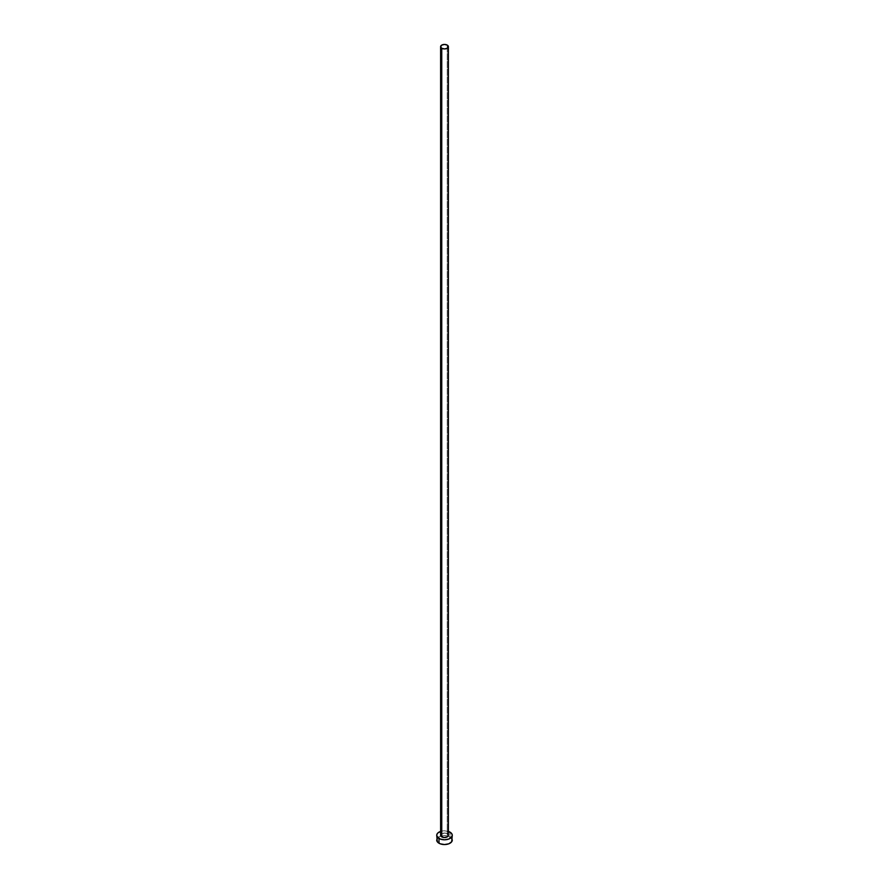 <?xml version="1.0" encoding="UTF-8"?>
<svg xmlns="http://www.w3.org/2000/svg" width="889" height="889" viewBox="0 0 889 889"><rect width="100%" height="100%" fill="white"/><g stroke="black" fill="none" stroke-linecap="round" stroke-linejoin="round"><path stroke-width="0.67" stroke-dasharray="4.45 3.33" d="M448.389 835.304A3.889 2.245 0 0 0 447.245 833.715L447.245 45.106L447.245 833.715A3.889 2.245 0 0 0 443.011 833.226A3.889 2.245 0 0 0 440.611 835.304M452.279 840.061A7.779 4.489 0 0 0 450.001 836.893L450.001 832.126L450.001 836.893A7.779 4.489 0 0 0 448.134 836.093A7.779 4.489 0 0 0 440.866 836.093A7.779 4.489 0 0 0 436.721 840.061M440.611 831.415A7.779 4.489 180 0 1 448.389 831.415M448.823 831.571L444.5 830.815L440.177 831.571M441.266 834.06L444.5 833.06L447.245 833.715M451.679 838.349L448.823 836.327L444.5 835.571L440.177 836.327L437.321 838.349"/><path stroke-width="1.33" d="M440.611 46.695L441.755 48.284L444.5 48.939L447.245 48.284L448.389 46.695L447.245 45.106L444.5 44.45L441.755 45.106L440.611 46.695L440.611 835.304A3.889 2.245 0 0 0 441.755 836.893L441.755 48.284A3.889 2.245 180 0 1 440.611 46.695A3.889 2.245 180 0 1 443.011 44.617A3.889 2.245 180 0 1 447.245 45.106A3.889 2.245 180 0 1 448.389 46.695A3.889 2.245 180 0 1 445.989 48.762A3.889 2.245 180 0 1 441.755 48.284L441.755 836.893A3.889 2.245 0 0 0 445.989 837.371A3.889 2.245 0 0 0 448.389 835.304L447.245 836.893L443.744 837.505L440.911 836.16L441.266 834.06M448.389 831.415A7.779 4.489 180 0 1 450.001 832.126A7.779 4.489 180 0 1 452.279 835.304A7.779 4.489 180 0 1 447.478 839.449A7.779 4.489 180 0 1 438.999 838.471L438.999 843.239A7.779 4.489 0 0 0 447.478 844.206A7.779 4.489 0 0 0 452.279 840.061L451.679 838.349M437.321 838.349L436.721 840.061A7.779 4.489 0 0 0 438.999 843.239L438.999 838.471A7.779 4.489 180 0 1 436.721 835.304A7.779 4.489 180 0 1 440.611 831.415M441.522 831.159L438.033 832.804L436.877 834.427L436.877 836.182L440.177 839.038L444.5 839.794L448.823 839.038L452.123 836.182L452.123 834.427L450.967 832.804L447.478 831.159M447.245 833.715L448.389 835.304L448.389 46.695M436.721 835.304L437.321 841.783L440.177 843.794L444.5 844.55L448.823 843.794L451.679 841.783L452.279 835.304"/></g></svg>
